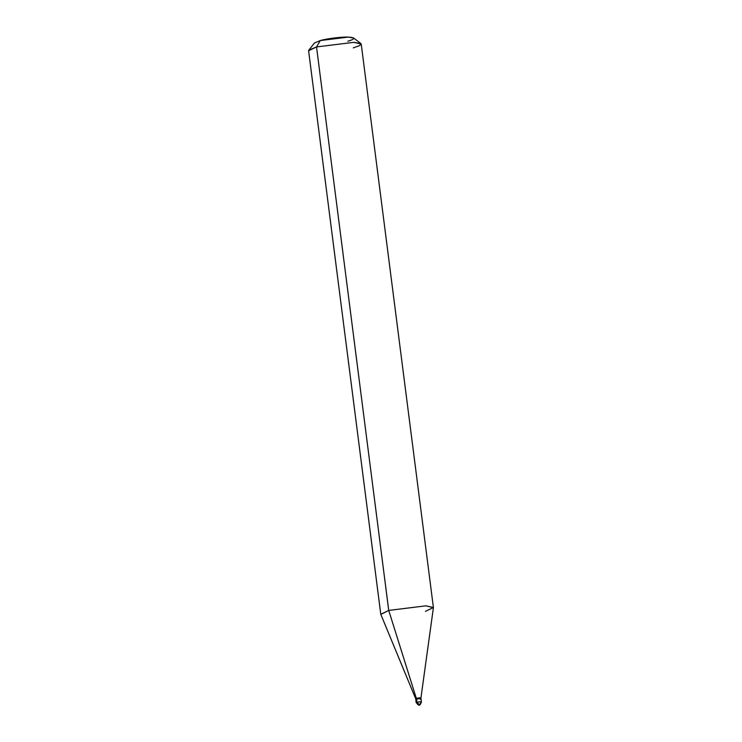 <?xml version="1.0" encoding="UTF-8"?>
<svg xmlns="http://www.w3.org/2000/svg" width="742" height="742" viewBox="0 0 742 742"><rect width="100%" height="100%" fill="white"/><g stroke="black" fill="none" stroke-linecap="round" stroke-linejoin="round"><path stroke-width="1.11" d="M419.128 704.854L416.958 702.201L416.16 702.581L416.958 702.201L416.559 699.112L415.77 699.493L416.559 699.112C420.222 698.491 421.447 698.519 420.232 699.205C421.447 698.519 420.222 698.491 416.559 699.112L416.958 702.201L419.48 704.807L421.428 701.913L420.927 698.009M416.958 702.201C420.612 701.58 421.836 701.607 420.631 702.294C421.836 701.607 420.612 701.58 416.958 702.201M347.85 41.237C355.501 38.927 355.622 37.554 348.211 37.1C342.025 36.757 326.675 38.658 320.303 40.55L316.537 46.941L388.725 610.425L416.559 699.112C420.222 698.491 421.447 698.519 420.232 699.205L421.029 698.816M421.428 701.913C420.389 704.566 419.74 705.531 419.48 704.807C419.249 705.8 418.145 705.058 416.16 702.581L415.668 698.676L416.457 698.296L415.668 698.695L380.822 614.404L388.725 610.425L380.776 614.255L308.598 50.771L316.537 46.941L308.802 50.187L314.497 42.98L320.303 40.55L348.211 37.1L353.544 37.972L360.872 43.509L353.758 42.35L316.537 46.941L353.758 42.35L361.224 44.028L433.402 607.513L425.936 605.824L388.725 610.425L425.936 605.824L433.402 607.67L420.927 698.018L420.13 698.389C421.335 697.703 420.111 697.675 416.457 698.296C420.111 697.675 421.335 697.703 420.13 698.389M420.232 699.205C421.447 698.519 420.222 698.491 416.559 699.112L388.725 610.425L316.537 46.941L320.303 40.55M425.463 611.343L433.402 607.513M353.275 47.868L359.759 45.559L360.872 43.509"/></g></svg>

